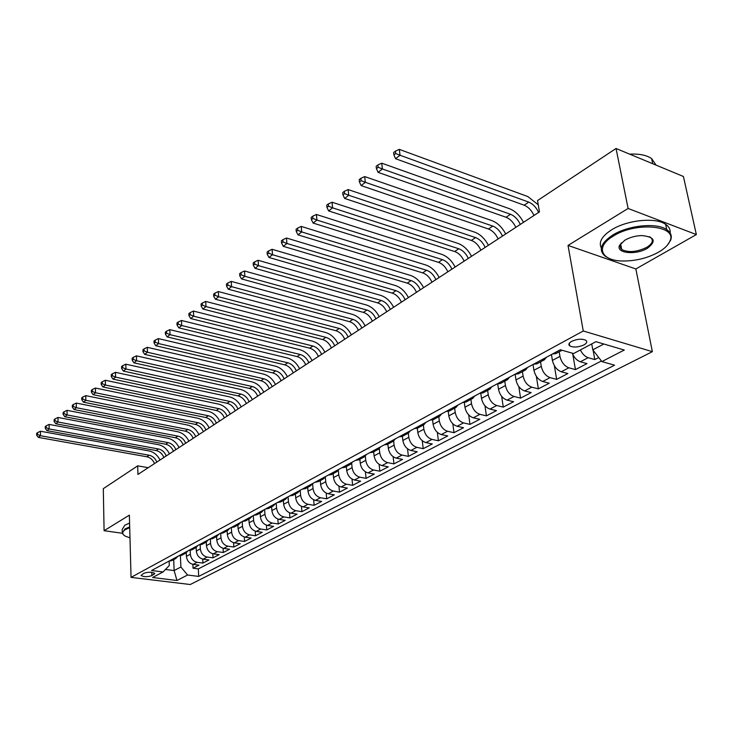 <?xml version="1.0" encoding="UTF-8"?>
<svg xmlns="http://www.w3.org/2000/svg" width="733" height="733" viewBox="0 0 733 733"><rect width="100%" height="100%" fill="white"/><g stroke="black" fill="none" stroke-linecap="round" stroke-linejoin="round"><path stroke-width="1.1" d="M620.585 248.414L621.557 248.634M571.658 341.349C568.808 343.035 568.167 344.547 569.743 345.903C573.572 347.671 578.3 347.341 583.926 344.922C586.849 343.227 587.5 341.688 585.869 340.304C581.984 338.564 577.247 338.912 571.658 341.349M696.35 234.569L628.108 208.474L568.02 245.427L635.85 268.965L696.35 234.569L683.422 176.497L616.041 148.478L537.527 200.567L539.461 211.901L137.941 474.434L137.685 465.849L103.298 488.664L104.086 530.701L122.292 533.258M635.85 268.965L652.361 351.666L190.241 584.522L131.042 577.375L583.266 330.977L652.361 351.666M186.264 552.792L186.42 556.329C187.007 560.754 189.242 563.439 193.145 564.383L198.955 565.143L193.045 568.212L192.871 564.346M190.186 550.419L190.36 554.221C190.947 558.665 193.2 561.359 197.104 562.312L202.931 563.081L202.729 559.105M202.931 563.081L208.951 559.948L203.114 559.169C199.193 558.207 196.93 555.486 196.334 551.024L196.16 547.487M208.401 539.809L206.239 542.072L206.449 545.609C207.063 550.116 209.345 552.856 213.294 553.846L219.167 554.652L213.01 557.84L212.799 553.754M216.592 536.492L216.776 540.074C217.417 544.628 219.717 547.395 223.684 548.403L229.594 549.237L223.308 552.499L223.079 548.284M227.129 530.811L227.331 534.43C227.99 539.021 230.318 541.824 234.303 542.851L240.241 543.703L233.827 547.038L233.57 542.695M237.895 525.011L238.115 528.658C238.793 533.285 241.139 536.125 245.152 537.17L251.117 538.049L244.565 541.458L244.291 536.977M248.89 519.083L249.128 522.757C249.825 527.439 252.198 530.307 256.229 531.379L262.231 532.286L255.533 535.759L255.231 531.141M260.133 513.018L260.389 516.738C261.104 521.456 263.495 524.361 267.554 525.451L273.592 526.386L266.748 529.941L266.418 525.158M271.622 506.824L271.897 510.571C272.639 515.336 275.049 518.277 279.136 519.395L285.201 520.357L278.201 523.985L277.844 519.046M283.378 500.492L283.662 504.277C284.431 509.078 286.869 512.055 290.974 513.192L297.067 514.19L289.911 517.901L289.526 512.779M295.399 494.015L295.701 497.826C296.489 502.682 298.954 505.697 303.077 506.86L309.207 507.887L301.895 511.689L301.465 506.366M307.695 487.381L308.016 491.238C308.831 496.14 311.314 499.191 315.465 500.382L321.631 501.436L314.145 505.321L313.678 499.796M320.275 480.601L320.614 484.495C321.457 489.442 323.968 492.53 328.146 493.749L334.33 494.839L326.68 498.816L326.167 493.062M333.158 473.655L333.515 477.586C334.385 482.589 336.923 485.713 341.12 486.959L347.341 488.077L339.498 492.155L338.948 486.162M346.343 466.545L346.718 470.513C347.616 475.57 350.182 478.731 354.406 480.005L360.654 481.169L352.628 485.338L352.023 479.08M359.848 459.27L360.251 463.274C361.177 468.378 363.76 471.576 368.012 472.886L374.288 474.086L366.069 478.356L365.41 471.823M373.683 451.812L374.105 455.853C375.067 461.011 377.678 464.255 381.948 465.592L388.261 466.829L379.841 471.2L379.117 464.356M387.858 444.171L388.307 448.257C389.296 453.461 391.935 456.751 396.232 458.116L402.573 459.399L393.942 463.879L393.145 456.696M402.39 436.337L402.866 440.46C403.892 445.719 406.558 449.054 410.874 450.456L417.242 451.775L408.4 456.375L407.53 448.825M417.297 428.292L417.792 432.47C418.855 437.784 421.548 441.165 425.891 442.604L432.287 443.969L423.216 448.678L422.254 440.716M432.571 419.991L433.102 424.27C434.202 429.648 436.923 433.066 441.284 434.541L447.716 435.952L438.407 440.79L437.354 432.378M448.239 411.433L448.816 415.858C449.952 421.292 452.701 424.764 457.09 426.276L463.54 427.733L453.993 432.69L452.829 423.793M464.31 402.591L464.942 407.227C466.115 412.716 468.9 416.243 473.307 417.792L479.785 419.294L469.99 424.389L468.699 414.924M480.802 393.456L481.499 398.367C482.708 403.92 485.53 407.484 489.956 409.078L496.461 410.636L486.4 415.858L484.971 405.78M497.734 384L498.504 389.26C499.759 394.876 502.609 398.495 507.062 400.126L513.586 401.739L503.259 407.108L501.656 396.315M515.107 374.215L515.986 379.905C517.278 385.585 520.164 389.26 524.626 390.936L531.187 392.604L520.567 398.12L518.781 386.511M533.019 364.466L533.945 370.293C535.292 376.029 538.205 379.758 542.695 381.481L549.264 383.212L538.361 388.875L536.345 376.322M551.436 354.515L552.416 360.398C553.809 366.207 556.759 369.991 561.267 371.768L567.864 373.555L556.64 379.382L554.359 365.675M572.244 353.15C574.186 357.677 576.898 360.544 580.371 361.772L586.986 363.623L575.442 369.615L572.821 354.47M151.905 575.652L154.745 573.453C152.152 571.887 148.515 571.822 143.824 573.279L141.011 575.451C143.576 577.027 147.214 577.091 151.905 575.652L151.795 572.317M560.342 349.76L151.575 570.512L163.065 571.951L169.296 565.51L169.131 561.221M560.269 349.742L573.609 353.544L595.929 341.67L624.278 350.035L601.875 361.58L614.575 365.19L198.689 576.413L187.584 575.02L176.955 580.499L152.583 577.522L163.065 571.951M559.178 351.813L559.948 356.366L552.416 360.398M540.542 361.864L541.275 366.372L533.945 370.293M522.418 371.64L523.105 376.093L515.986 379.905M504.78 381.142L505.44 385.549L498.504 389.26M487.619 390.387L488.251 394.757L481.499 398.367M470.916 399.393L471.511 403.709L464.942 407.227M454.652 408.162L455.22 412.432L448.816 415.858M438.801 416.711L439.342 420.934L433.102 424.27M423.362 425.03L423.876 429.217L417.792 432.47M408.308 433.148L408.794 437.289L402.866 440.46M393.63 441.037L394.088 445.16L388.307 448.257M379.3 448.697L379.749 452.838L374.105 455.853M365.327 456.128L365.749 460.333L360.251 463.274M351.675 463.338L352.097 467.645L346.718 470.513M338.344 470.329L338.756 474.782L333.515 477.586M325.324 477.101L325.736 481.746L320.614 484.495M312.606 483.661L313.018 488.563L308.016 491.238M300.191 490.23L300.594 495.215L295.701 497.826M288.069 496.782L288.445 501.711L283.662 504.277M276.213 503.186L276.57 508.07L271.897 510.571M264.622 509.444L264.961 514.291L260.389 516.738M253.288 515.565L253.6 520.366L249.128 522.757M242.192 521.557L242.486 526.312L238.115 528.658M231.353 527.595L231.619 532.14L227.331 534.43M220.734 533.514L220.972 537.83L216.776 540.074M210.344 539.286L210.554 543.41L206.449 545.609M200.164 544.921L200.347 548.87L196.334 551.024M193.045 568.212L198.331 568.89L601.408 360.984M580.389 349.934C582.405 354.021 584.998 356.604 588.168 357.686L594.784 359.573L598.733 357.521M575.442 369.615L568.845 367.801C564.328 366.014 561.368 362.203 559.948 356.366M556.64 379.382L550.062 377.632C545.563 375.882 542.64 372.135 541.275 366.372M538.361 388.875L531.791 387.189C527.32 385.494 524.425 381.792 523.105 376.093M520.567 398.12L514.035 396.48C509.572 394.83 506.714 391.184 505.44 385.549M503.259 407.108L496.745 405.523C492.31 403.92 489.479 400.328 488.251 394.757M486.4 415.858L479.913 414.328C475.497 412.771 472.703 409.225 471.511 403.709M469.99 424.389L463.522 422.904C459.133 421.383 456.366 417.892 455.22 412.432M453.993 432.69L447.561 431.261C443.19 429.776 440.451 426.331 439.342 420.934M438.407 440.79L432.003 439.406C427.651 437.949 424.948 434.559 423.876 429.217M423.216 448.678L416.839 447.341C412.505 445.921 409.829 442.576 408.794 437.289M408.4 456.375L402.05 455.074C397.744 453.69 395.087 450.392 394.088 445.16M393.942 463.879L387.62 462.624C383.341 461.277 380.72 458.015 379.749 452.838M379.841 471.2L373.546 469.99C369.285 468.671 366.692 465.455 365.749 460.333M366.069 478.356L359.811 477.174C355.578 475.891 353.004 472.712 352.097 467.645M352.628 485.338L346.397 484.192C342.183 482.937 339.645 479.794 338.756 474.782M339.498 492.155L333.295 491.046C329.108 489.818 326.588 486.721 325.736 481.746M326.68 498.816L320.504 497.744C316.344 496.543 313.843 493.483 313.018 488.563M314.145 505.321L308.007 504.286C303.865 503.113 301.391 500.089 300.594 495.215M301.895 511.689L295.784 510.681C291.67 509.527 289.223 506.54 288.445 501.711M289.911 517.901L283.836 516.93C279.74 515.803 277.321 512.853 276.57 508.07M278.201 523.985L272.154 523.041C268.086 521.942 265.685 519.019 264.961 514.291M266.748 529.941L260.728 529.024C256.687 527.943 254.305 525.057 253.6 520.366M255.533 535.759L249.55 534.87C245.528 533.816 243.173 530.967 242.486 526.312M244.565 541.458L238.61 540.597C234.615 539.561 232.279 536.739 231.619 532.14M233.827 547.038L227.908 546.195C223.931 545.187 221.623 542.393 220.972 537.83M223.308 552.499L217.426 551.683C213.468 550.685 211.177 547.936 210.554 543.41M213.01 557.84L207.155 557.053C203.233 556.081 200.961 553.351 200.347 548.87M172.713 559.087L175.801 558.482L177.963 556.255M168.81 561.203L171.888 560.589L175.801 558.482M173.694 559.618L174.133 570.567L180.886 567.003L187.584 575.02M180.41 555.779L180.886 567.003M628.108 208.474L616.041 148.478M568.02 245.427L583.266 330.977M131.042 577.375L129.374 515.143L104.086 530.701M148.268 467.681L137.685 465.849M165.466 569.468L174.133 570.567L176.955 580.499M591.714 343.905L592.786 349.833L603.845 344.006M198.331 568.89L198.689 576.413M594.784 359.573L593.107 350.246M178.641 555.889L181.738 555.284L185.733 553.122L182.636 553.736M187.895 550.895L185.733 553.122M188.683 550.465L191.799 549.86L195.876 547.661L192.761 548.266M198.038 545.407L195.876 547.661M198.945 544.921L202.07 544.317L206.239 542.072L203.105 542.677M209.418 539.259L212.561 538.663L216.821 536.364L213.679 536.968M218.993 534.091L216.821 536.364M220.129 533.477L223.281 532.882L227.633 530.536L224.481 531.132M229.805 528.255L227.633 530.536M231.078 527.568L234.239 526.981L238.692 524.581L235.522 525.167M240.864 522.281L238.692 524.581M242.266 521.52L245.445 520.943L249.99 518.488L246.81 519.065M252.17 516.169L249.99 518.488M253.7 515.345L256.898 514.768L261.553 512.257L258.355 512.834M263.724 509.93L261.553 512.257M265.401 509.023L268.608 508.455L273.372 505.88L270.156 506.457M275.553 503.544L273.372 505.88M277.376 502.554L280.592 501.986L285.467 499.365L282.242 499.924M287.648 497.011L285.467 499.365M289.627 495.939L292.861 495.38L297.845 492.695L294.611 493.245M300.026 490.322L297.845 492.695M302.17 489.168L305.414 488.609L310.517 485.86L307.264 486.41M312.689 483.478L310.517 485.86M315.007 482.232L318.269 481.682L323.491 478.869L320.229 479.409M325.663 476.468L323.491 478.869M328.164 475.121L331.426 474.59L336.786 471.704L333.506 472.235M338.958 469.294L336.786 471.704M341.633 467.846L344.913 467.315L350.401 464.365L347.112 464.887M352.564 461.937L350.401 464.365M355.441 460.388L358.73 459.875L364.356 456.842L361.057 457.355M366.518 454.405L364.356 456.842M369.597 452.747L372.895 452.234L378.659 449.127L375.36 449.631M380.821 446.681L378.659 449.127M384.11 444.904L387.418 444.409L393.328 441.22L390.02 441.706M395.481 438.755L393.328 441.22M398.999 436.859L402.316 436.373L408.382 433.102L405.056 433.588M410.526 430.628L408.382 433.102M414.273 428.613L417.599 428.136L423.83 424.783L420.495 425.25M425.965 422.29L423.83 424.783M429.95 420.137L433.285 419.679L439.681 416.234L436.346 416.683M441.807 413.733L439.681 416.234M446.049 411.442L449.393 410.993L455.963 407.456L452.618 407.896M458.079 404.946L455.963 407.456M462.587 402.509L465.941 402.078L472.684 398.44L469.331 398.871M474.792 395.921L472.684 398.44M479.584 393.328L482.937 392.915L489.864 389.177L486.51 389.589M491.962 386.639L489.864 389.177M497.047 383.89L500.41 383.496L507.538 379.657L504.176 380.042M509.609 377.11L507.538 379.657M515.015 374.196L518.368 373.812L525.698 369.863L522.336 370.238M527.76 367.306L525.698 369.863M533.487 364.209L536.849 363.852L544.39 359.784L541.027 360.141M546.433 357.218L544.39 359.784M552.499 353.938L555.871 353.599L562.074 350.255M601.875 361.58L592.786 349.833M154.498 463.613C152.95 459.875 150.402 457.594 146.838 456.769L38.308 437.381L40.452 435.714L37.502 434.458L37.511 432.672L36.65 433.34L36.65 435.127L37.502 434.458M156.825 462.092C155.277 458.345 152.721 456.054 149.156 455.22L40.452 435.714L40.462 431.242L149.01 450.942C153.857 452.032 157.522 455.056 159.986 460.012M40.462 431.242L37.511 432.672M36.65 435.127L38.308 437.381M129.714 527.668L125.49 529.519C121.806 531.92 121.806 534.165 125.49 536.244L129.979 537.848M123.749 535.053L122.274 533.212L125.004 528.933L129.686 526.917M122.237 531.874L122.182 529.464L124.903 525.158L129.585 523.133M613.457 235.989C594.802 246.774 600.996 260.921 622.867 261.003C635.639 261.058 647.477 258.153 658.39 252.271C664.41 248.799 668.249 245.069 669.925 241.084C677.833 225.452 635.978 221.421 613.457 235.989M608.454 258.053L605.064 256.119C598.21 250.054 600.767 243.035 612.742 235.064C628.245 225.278 656.75 222.401 666.755 229.631C670.924 232.489 672.207 236.044 670.603 240.296L667.351 245.225M624.919 240.149C629.977 237.29 635.648 235.76 641.943 235.568C654.789 236.942 656.603 241.184 647.386 248.285C635.804 255.451 615.216 253.224 619.66 245.189L624.919 240.149M621.373 242.834L619.88 246.462L621.74 249.532C628.538 252.803 636.858 252.079 646.698 247.378C652.636 243.594 653.863 240.222 650.363 237.245L649.365 236.667M601.335 247.992C598.394 242.211 601.848 236.136 611.716 229.768C627.173 219.937 655.623 217.06 665.628 224.335C669.037 226.653 670.521 229.493 670.081 232.856M629.711 154.159C639.277 153.664 646.588 155.139 651.628 158.575L656.081 165.127M163.871 457.474C162.314 453.709 159.739 451.4 156.156 450.557L46.949 430.647L49.138 428.942L46.161 427.669L46.161 425.864L45.281 426.551L45.29 428.356L46.161 427.669M166.244 455.926C164.678 452.142 162.103 449.833 158.52 448.981L49.138 428.942L49.129 424.425L158.355 444.665C163.239 445.783 166.922 448.843 169.424 453.846M49.129 424.425L46.161 425.864M45.29 428.356L46.949 430.647M173.446 451.216C171.861 447.414 169.268 445.078 165.667 444.216L55.781 423.756L58.017 422.016L55.002 420.733L54.993 418.919L54.105 419.615L54.105 421.438L55.002 420.733M175.865 449.641C174.28 445.82 171.678 443.474 168.068 442.613L58.017 422.016L57.999 417.462L167.903 438.252C172.805 439.397 176.525 442.494 179.054 447.551M57.999 417.462L54.993 418.919M54.105 421.438L55.781 423.756M183.213 444.83C181.601 440.991 178.989 438.627 175.37 437.748L64.797 416.729L67.088 414.942L64.037 413.65L64.018 411.818L63.111 412.532L63.12 414.365L64.037 413.65M185.678 443.218C184.075 439.369 181.454 436.996 177.826 436.108L67.088 414.942L67.051 410.352L177.643 431.719C182.572 432.882 186.319 436.025 188.876 441.129M67.051 410.352L64.018 411.818M63.12 414.365L64.797 416.729M193.182 438.316C191.551 434.431 188.922 432.039 185.275 431.141L74.015 409.536L76.351 407.713L73.273 406.412L73.254 404.552L72.32 405.285L72.338 407.136L73.273 406.412M195.702 436.666C194.071 432.772 191.432 430.372 187.785 429.465L76.351 407.713L76.305 403.086L187.584 425.039C192.55 426.24 196.325 429.41 198.909 434.568M76.305 403.086L73.254 404.552M72.338 407.136L74.015 409.536M203.362 431.655C201.712 427.742 199.055 425.314 195.39 424.389L83.443 402.188L85.834 400.319L82.71 398.999L82.682 397.13L81.73 397.882L81.757 399.751L82.71 398.999M205.936 429.969C204.287 426.047 201.63 423.619 197.956 422.684L85.834 400.319L85.77 395.655L197.736 418.222C202.729 419.45 206.532 422.666 209.152 427.87M85.77 395.655L82.682 397.13M81.757 399.751L83.443 402.188M213.761 424.856C212.094 420.907 209.409 418.451 205.726 417.498L93.082 394.666L95.519 392.76L92.358 391.431L92.331 389.544L91.359 390.313L91.387 392.201L92.358 391.431M216.391 423.133C214.723 419.166 212.039 416.711 208.346 415.758L95.519 392.76L95.446 388.05L208.108 411.259C213.129 412.514 216.968 415.767 219.616 421.035M95.446 388.05L92.331 389.544M91.387 392.201L93.082 394.666M224.38 417.911C222.695 413.916 219.992 411.433 216.281 410.462L102.932 386.978L105.433 385.036L102.235 383.689L102.199 381.783L101.2 382.571L101.236 384.468L102.235 383.689M227.074 416.152C225.379 412.148 222.667 409.655 218.956 408.684L105.433 385.036L105.341 380.28L218.7 404.14C223.748 405.431 227.615 408.73 230.299 414.044M105.341 380.28L102.199 381.783M101.236 384.468L102.932 386.978M235.238 410.819C233.525 406.778 230.794 404.268 227.065 403.269L113.019 379.117L115.576 377.119L112.341 375.763L112.296 373.848L111.279 374.645L111.315 376.56L112.341 375.763M237.987 409.014C236.264 404.973 233.534 402.454 229.805 401.446L115.576 377.119L115.466 372.327L229.53 396.874C234.606 398.193 238.509 401.537 241.221 406.907M115.466 372.327L112.296 373.848M111.315 376.56L113.019 379.117M246.334 403.562C244.593 399.485 241.844 396.938 238.097 395.921L123.336 371.072L125.957 369.029L122.677 367.654L122.631 365.721L121.586 366.537L121.632 368.47L122.677 367.654M249.138 401.73C247.397 397.634 244.648 395.078 240.891 394.061L125.957 369.029L125.819 364.191L240.598 389.443C245.702 390.79 249.632 394.18 252.381 399.604M125.819 364.191L122.631 365.721M121.632 368.47L123.336 371.072M257.668 396.15C255.909 392.027 253.132 389.452 249.367 388.408L133.901 362.835L136.576 360.746L133.259 359.353L133.204 357.402L132.132 358.245L132.187 360.196L133.259 359.353M260.545 394.272C258.776 390.139 256 387.546 252.225 386.502L136.576 360.746L136.43 355.862L251.905 381.847C257.045 383.231 261.003 386.667 263.788 392.146M136.43 355.862L133.204 357.402M132.187 360.196L133.901 362.835M269.268 388.563C267.472 384.404 264.686 381.792 260.893 380.72L144.713 354.396L147.452 352.252L144.099 350.85L144.034 348.881L142.935 349.742L142.999 351.712L144.099 350.85M272.209 386.648C270.413 382.47 267.609 379.85 263.816 378.778L147.452 352.252L147.287 347.332L263.477 374.077C268.644 375.498 272.639 378.979 275.452 384.523M147.287 347.332L144.034 348.881M142.999 351.712L144.713 354.396M281.124 380.812C279.31 376.606 276.497 373.958 272.676 372.868L155.79 345.756L158.594 343.566L155.194 342.146L155.121 340.158L154.003 341.037L154.077 343.026L155.194 342.146M284.129 378.851C282.306 374.627 279.484 371.97 275.663 370.871L158.594 343.566L158.41 338.591L275.306 366.134C280.501 367.581 284.532 371.118 287.391 376.716M158.41 338.591L155.121 340.158M154.077 343.026L155.79 345.756M293.255 372.877C291.413 368.626 288.573 365.941 284.734 364.823L167.133 336.905L170.01 334.66L166.565 333.231L166.483 331.224L165.337 332.122L165.42 334.129L166.565 333.231M296.334 370.871C294.483 366.61 291.642 363.916 287.794 362.78L170.01 334.66L169.799 329.648L287.418 357.997C292.641 359.491 296.7 363.073 299.595 368.736M169.799 329.648L166.483 331.224M165.42 334.129L167.133 336.905M305.67 364.759C303.801 360.471 300.942 357.741 297.076 356.595L178.76 327.843L181.711 325.534L178.22 324.087L178.128 322.062L176.955 322.987L177.038 325.012L178.22 324.087M308.822 362.707C306.944 358.4 304.076 355.661 300.209 354.506L181.711 325.534L181.482 320.477L299.806 349.678C305.056 351.208 309.152 354.845 312.084 360.572M181.482 320.477L178.128 322.062M177.038 325.012L178.76 327.843M318.379 356.449C316.482 352.115 313.596 349.348 309.711 348.166L190.681 318.543L193.704 316.189L190.168 314.723L190.067 312.67L188.857 313.623L188.958 315.666L190.168 314.723M321.604 354.341C319.698 349.989 316.803 347.222 312.918 346.031L193.704 316.189L193.448 311.067L312.487 341.166C317.774 342.732 321.897 346.416 324.875 352.207M193.448 311.067L190.067 312.67M188.958 315.666L190.681 318.543M331.389 347.946C329.465 343.557 326.551 340.753 322.648 339.544L202.894 309.014L206 306.596L202.418 305.111L202.308 303.05L201.071 304.021L201.181 306.082L202.418 305.111M334.697 345.784C332.764 341.386 329.841 338.573 325.928 337.354L206 306.596L205.726 301.428L325.47 332.443C330.785 334.056 334.944 337.794 337.959 343.649M205.726 301.428L202.308 303.05M201.181 306.082L202.894 309.014M344.721 339.232C342.76 334.798 339.819 331.957 335.897 330.711L215.429 299.238L218.617 296.755L214.98 295.252L214.861 293.173L213.596 294.171L213.715 296.251L214.98 295.252M348.102 337.024C346.132 332.571 343.191 329.722 339.26 328.466L218.617 296.755L218.315 291.542L338.774 323.51C344.116 325.168 348.312 328.961 351.373 334.88M218.315 291.542L214.861 293.173M213.715 296.251L215.429 299.238M358.373 330.308C356.385 325.819 353.416 322.941 349.467 321.659L228.293 289.205L231.564 286.658L227.881 285.137L227.743 283.039L226.442 284.056L226.57 286.163L227.881 285.137M361.836 328.036C359.839 323.537 356.87 320.651 352.921 319.368L231.564 286.658L231.234 281.39L352.408 314.365C357.768 316.06 362.01 319.909 365.107 325.901M231.234 281.39L227.743 283.039M226.57 286.163L228.293 289.205M372.364 321.155C370.339 316.619 367.343 313.697 363.385 312.386L241.496 278.906L244.849 276.295L241.111 274.756L240.974 272.63L239.636 273.684L239.773 275.81L241.111 274.756M375.91 318.837C373.885 314.283 370.88 311.351 366.912 310.032L244.849 276.295L244.492 270.981L366.372 304.983C371.768 306.733 376.038 310.636 379.181 316.702M244.492 270.981L240.974 272.63M239.773 275.81L241.496 278.906M386.703 311.782C384.651 307.191 381.627 304.222 377.642 302.876L255.047 268.333L258.492 265.648L254.708 264.1L254.553 261.947L253.178 263.028L253.334 265.181L254.708 264.1M390.341 309.399C388.279 304.8 385.256 301.822 381.261 300.466L258.492 265.648L258.108 260.288L380.684 295.372C386.117 297.167 390.423 301.135 393.612 307.264M258.108 260.288L254.553 261.947M253.334 265.181L255.047 268.333M401.409 302.17C399.32 297.525 396.269 294.51 392.265 293.127L268.974 257.475L272.511 254.718L268.663 253.151L268.498 250.979L267.087 252.088L267.252 254.259L268.663 253.151M405.138 299.724C403.04 295.069 399.989 292.046 395.976 290.653L272.511 254.718L272.09 249.302L395.371 285.513C400.823 287.354 405.166 291.386 408.4 297.589M272.09 249.302L268.498 250.979M267.252 254.259L268.974 257.475M416.491 292.302C414.365 287.611 411.286 284.551 407.264 283.13L283.277 246.325L286.915 243.484L283.011 241.899L282.837 239.709L281.38 240.845L281.564 243.035L283.011 241.899M420.321 289.801C418.186 285.091 415.107 282.022 411.076 280.592L286.915 243.484L286.466 238.014L410.434 275.397C415.913 277.294 420.293 281.39 423.573 287.666M286.466 238.014L282.837 239.709M281.564 243.035L283.277 246.325M431.966 282.187C429.804 277.431 426.698 274.325 422.657 272.868L297.983 234.853L301.721 231.94L297.763 230.327L297.571 228.119L296.077 229.292L296.269 231.5L297.763 230.327M435.897 279.612C433.725 274.848 430.619 271.732 426.56 270.257L301.721 231.94L301.236 226.415L425.891 265.016C431.398 266.968 435.814 271.128 439.149 277.486M301.236 226.415L297.571 228.119M296.269 231.5L297.983 234.853M447.845 271.806C445.646 266.995 442.521 263.834 438.453 262.332L313.101 223.061L316.949 220.065L312.927 218.434L312.716 216.198L311.186 217.408L311.388 219.634L312.927 218.434M451.885 269.167C449.677 264.338 446.534 261.168 442.466 259.656L316.949 220.065L316.418 214.476L441.752 254.36C447.286 256.376 451.748 260.6 455.129 267.041M316.418 214.476L312.716 216.198M311.388 219.634L313.101 223.061M464.154 261.14C461.918 256.275 458.757 253.068 454.671 251.52L328.65 210.93L332.608 207.842L328.531 206.193L328.302 203.939L326.726 205.185L326.945 207.439L328.531 206.193M468.305 258.428C466.051 253.545 462.889 250.329 458.794 248.771L332.608 207.842L332.049 202.207L458.043 243.429C463.604 245.5 468.103 249.788 471.539 256.312M332.049 202.207L328.302 203.939M326.945 207.439L328.65 210.93M480.903 250.191C478.631 245.262 475.442 242 471.337 240.415L344.657 198.451L348.725 195.271L344.583 193.604L344.345 191.322L342.723 192.605L342.952 194.877L344.583 193.604M485.164 247.406C482.882 242.458 479.684 239.187 475.57 237.584L348.725 195.271L348.129 189.572L474.773 232.187C480.362 234.322 484.898 238.692 488.389 245.289M348.129 189.572L344.345 191.322M342.952 194.877L344.657 198.451M498.119 238.931C495.801 233.946 492.576 230.638 488.453 228.998L361.131 185.596L365.327 182.325L361.112 180.639L360.865 178.33L359.188 179.649L359.436 181.949L361.112 180.639M502.49 236.072C500.163 231.069 496.937 227.743 492.805 226.094L365.327 182.325L364.686 176.571L491.971 220.642C497.579 222.841 502.16 227.285 505.706 233.974M364.686 176.571L360.865 178.33M359.436 181.949L361.131 185.596M515.803 227.367C513.448 222.319 510.195 218.947 506.054 217.261L378.1 172.365L382.424 168.993L378.146 167.28L377.871 164.952L376.148 166.309L376.414 168.636L378.146 167.28M520.302 224.426C517.938 219.359 514.676 215.978 510.525 214.274L382.424 168.993L381.737 163.175L509.646 208.777C515.281 211.04 519.899 215.557 523.499 222.337M381.737 163.175L377.871 164.952M376.414 168.636L378.1 172.365M533.99 215.475C531.59 210.362 528.31 206.935 524.15 205.194L395.591 158.722L400.044 155.249L395.692 153.518L395.399 151.163L393.621 152.565L393.914 154.91L395.692 153.518M538.627 212.451C536.208 207.32 532.918 203.875 528.75 202.125L400.044 155.249L399.311 149.376L527.824 196.563L538.251 204.773M399.311 149.376L395.399 151.163M393.914 154.91L395.591 158.722M190.36 554.221L186.42 556.329M197.104 562.312L193.145 564.383M588.168 357.686L580.371 361.772M568.845 367.801L561.267 371.768M550.062 377.632L542.695 381.481M531.791 387.189L524.626 390.936M514.035 396.48L507.062 400.126M496.745 405.523L489.956 409.078M479.913 414.328L473.307 417.792M463.522 422.904L457.09 426.276M447.561 431.261L441.284 434.541M432.003 439.406L425.891 442.604M416.839 447.341L410.874 450.456M402.05 455.074L396.232 458.116M387.62 462.624L381.948 465.592M373.546 469.99L368.012 472.886M359.811 477.174L354.406 480.005M346.397 484.192L341.12 486.959M333.295 491.046L328.146 493.749M320.504 497.744L315.465 500.382M308.007 504.286L303.077 506.86M295.784 510.681L290.974 513.192M283.836 516.93L279.136 519.395M272.154 523.041L267.554 525.451M260.728 529.024L256.229 531.379M249.55 534.87L245.152 537.17M238.61 540.597L234.303 542.851M227.908 546.195L223.684 548.403M217.426 551.683L213.294 553.846M207.155 557.053L203.114 559.169M153.93 572.812L153.994 574.535M146.838 456.769L149.156 455.22M156.156 450.557L158.52 448.981M165.667 444.216L168.068 442.613M175.37 437.748L177.826 436.108M185.275 431.141L187.785 429.465M195.39 424.389L197.956 422.684M205.726 417.498L208.346 415.758M216.281 410.462L218.956 408.684M227.065 403.269L229.805 401.446M238.097 395.921L240.891 394.061M249.367 388.408L252.225 386.502M260.893 380.72L263.816 378.778M272.676 372.868L275.663 370.871M284.734 364.823L287.794 362.78M297.076 356.595L300.209 354.506M309.711 348.166L312.918 346.031M322.648 339.544L325.928 337.354M335.897 330.711L339.26 328.466M349.467 321.659L352.921 319.368M363.385 312.386L366.912 310.032M377.642 302.876L381.261 300.466M392.265 293.127L395.976 290.653M407.264 283.13L411.076 280.592M422.657 272.868L426.56 270.257M438.453 262.332L442.466 259.656M454.671 251.52L458.794 248.771M471.337 240.415L475.57 237.584M488.453 228.998L492.805 226.094M506.054 217.261L510.525 214.274M524.15 205.194L528.75 202.125M569.294 343.273L569.743 345.903M665.628 224.335L666.755 229.631M621.74 249.532L620.631 243.878M651.628 158.575L652.727 163.734M620.338 244.428L619.66 245.189M669.925 241.084L670.603 240.296"/></g></svg>
